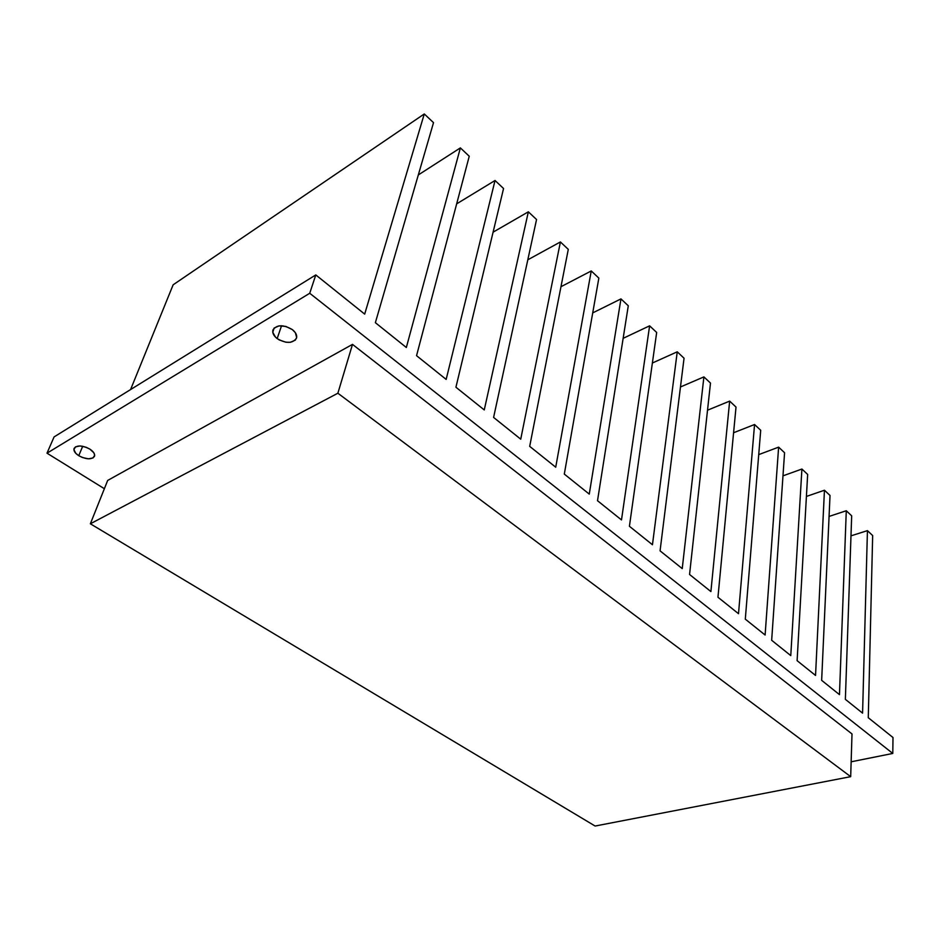 <?xml version="1.0" encoding="UTF-8"?>
<svg xmlns="http://www.w3.org/2000/svg" width="940" height="940" viewBox="0 0 940 940"><rect width="100%" height="100%" fill="white"/><g stroke="black" fill="none" stroke-linecap="round" stroke-linejoin="round"><path stroke-width="1.41" d="M78.748 455.7C74.942 453.162 73.391 450.718 74.107 448.368C77.068 444.973 82.332 445.231 89.888 449.132L93.824 452.774L94.681 455.207L93.037 457.945L88.478 458.826L82.52 457.557L78.748 455.7L75.811 453.35L73.884 449.649L75.47 446.864L80.065 445.96L86.092 447.24L89.888 449.132C93.636 451.658 95.175 454.091 94.47 456.394C91.544 459.801 86.304 459.566 78.748 455.7L82.697 446.277L78.748 455.7M277.171 338.6C273.575 335.745 272.177 332.842 272.976 329.881C276.924 324.523 283.398 324.441 292.375 329.623L295.348 332.678L296.664 337.495L295.289 340.151L290.366 342.301L285.913 342.231L279.121 339.88L275.502 337.154L272.788 332.325L274.092 328.084L279.016 325.863L285.901 326.438L292.375 329.623C295.889 332.466 297.263 335.322 296.488 338.212C292.599 343.605 286.159 343.735 277.171 338.6L281.542 325.734L277.171 338.6M47 453.186L54.074 436.924L315.793 274.926L309.73 293.268L47 453.186L104.375 488.718L47 453.186L54.074 436.924L315.793 274.926L364.685 314.113L424.281 113.963L433.516 122.647L375.365 322.679L406.339 347.495L460.377 147.897L469.248 156.24L416.549 355.673L446.159 379.407L495.039 180.492L503.558 188.505L455.923 387.233L484.253 409.934L528.351 211.817L536.552 219.525L493.594 417.43L520.736 439.18L560.404 241.956L568.289 249.37L529.69 446.359L555.716 467.204L591.248 270.955L598.851 278.099L564.306 474.089L589.263 494.099L620.964 298.897L628.284 305.782L597.511 500.714L621.493 519.926L649.611 325.828L656.672 332.466L629.412 526.271L652.454 544.742L677.246 351.819L684.05 358.222L660.068 550.852L682.24 568.606L703.907 376.893L710.487 383.073L689.561 574.481L710.899 591.577L729.663 401.11L736.02 407.079L717.96 597.241L738.511 613.702L754.562 424.516L760.707 430.285L745.303 619.155L765.113 635.029L778.625 447.146L784.571 452.728L771.67 640.293L790.775 655.603L801.914 469.037L807.66 474.441L797.108 660.667L815.544 675.449L824.451 490.222L830.02 495.462L821.654 680.349L839.467 694.625L846.282 510.749L851.675 515.825L845.366 699.348L862.579 713.143L867.432 530.642L872.661 535.553L868.278 717.714L893 737.524L892.789 753.445L309.73 293.268L315.793 274.926L364.685 314.113L424.281 113.963L173.136 284.808L130.578 389.571L173.136 284.808L424.281 113.963L433.516 122.647L375.365 322.679L406.339 347.495L460.377 147.897L469.248 156.24L416.549 355.673L446.159 379.407L495.039 180.492L503.558 188.505L455.923 387.233L484.253 409.934L528.351 211.817L536.552 219.525L493.594 417.43L520.736 439.18L560.404 241.956L568.289 249.37L529.69 446.359L555.716 467.204L591.248 270.955L598.851 278.099L564.306 474.089L589.263 494.099L620.964 298.897L628.284 305.782L597.511 500.714L621.493 519.926L649.611 325.828L656.672 332.466L629.412 526.271L652.454 544.742L677.246 351.819L684.05 358.222L660.068 550.852L682.24 568.606L703.907 376.893L710.487 383.073L689.561 574.481L710.899 591.577L729.663 401.11L736.02 407.079L717.96 597.241L738.511 613.702L754.562 424.516L760.707 430.285L745.303 619.155L765.113 635.029L778.625 447.146L784.571 452.728L771.67 640.293L790.775 655.603L801.914 469.037L807.66 474.441L797.108 660.667L815.544 675.449L824.451 490.222L830.02 495.462L821.654 680.349L839.467 694.625L846.282 510.749L851.675 515.825L845.366 699.348L862.579 713.143L867.432 530.642L872.661 535.553L868.278 717.714L893 737.524L892.789 753.445L309.73 293.268L47 453.186M851.147 761.8L892.789 753.445L851.147 761.8M418.323 174.934L460.377 147.897L418.323 174.934M456.664 203.851L495.039 180.492L456.664 203.851M493.089 232.168L528.351 211.817L493.089 232.168M527.81 259.804L560.404 241.956L527.81 259.804M560.969 286.724L591.248 270.955L560.969 286.724M592.717 312.903L620.964 298.897L592.717 312.903M623.15 338.329L649.611 325.828L623.15 338.329M652.372 363.016L677.246 351.819L652.372 363.016M680.478 386.963L703.907 376.893L680.478 386.963M707.526 410.204L729.663 401.11L707.526 410.204M733.588 432.741L754.562 424.516L733.588 432.741M758.721 454.619L778.625 447.146L758.721 454.619M782.985 475.84L801.914 469.037L782.985 475.84M806.414 496.438L824.451 490.222L806.414 496.438M829.068 516.424L846.282 510.749L829.068 516.424M850.982 535.847L867.432 530.642L850.982 535.847M352.5 344.381L852.004 733.94L352.5 344.381L107.677 480.434L352.5 344.381L337.871 393.226L352.5 344.381M90.358 523.792L337.871 393.226L850.688 776.663L852.004 733.94L850.688 776.663L595.114 826.037L90.358 523.792L107.677 480.434L90.358 523.792L337.871 393.226L850.688 776.663L595.114 826.037L90.358 523.792"/></g></svg>
